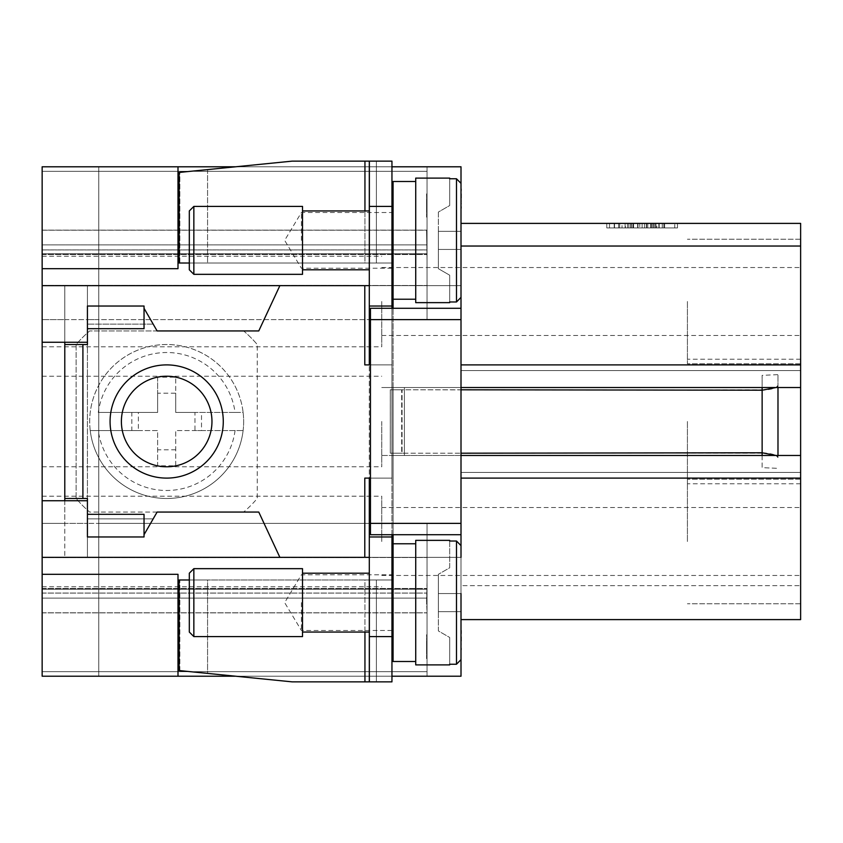 <?xml version="1.0" encoding="UTF-8"?>
<svg xmlns="http://www.w3.org/2000/svg" width="843" height="843" viewBox="0 0 843 843"><rect width="100%" height="100%" fill="white"/><g stroke="black" fill="none" stroke-linecap="round" stroke-linejoin="round"><path stroke-width="0.63" stroke-dasharray="4.21 3.16" d="M381.763 421.5L381.763 466.78L381.763 421.5M687.414 421.5L687.414 483.766L687.414 421.5M461.005 223.395L461.005 246.03L461.005 223.395L800.629 223.395L800.629 619.605L800.629 585.643L800.629 619.605L461.005 619.605L461.005 585.643L800.629 585.643L461.005 585.643L461.005 619.605L800.629 619.605L461.005 619.605L461.005 478.107L461.005 619.605M42.15 421.5L42.15 466.78L42.15 421.5M381.763 301.499L381.763 346.789L381.763 301.499M687.414 301.499L687.414 363.765L687.414 301.499M800.629 301.499L800.629 363.765L800.629 301.499M381.763 541.501L381.763 496.211L381.763 541.501M687.414 541.501L687.414 479.235L687.414 541.501M800.629 541.501L800.629 479.235L800.629 541.501M42.15 301.499L42.15 346.789L42.15 301.499M42.15 541.501L42.15 496.211L42.15 541.501M427.043 589.099L427.043 674.885L427.043 588.477L427.043 598.098L427.043 588.477L427.043 598.098L427.043 588.54L427.043 589.246L42.15 589.246L42.15 588.54L42.15 598.098L42.15 500.742L42.15 676.212L98.757 676.212L98.757 166.788L42.15 166.788L42.15 523.387L64.795 523.387L42.15 523.387L42.15 598.098L42.15 589.246L427.043 589.246L427.043 671.681L42.15 671.681L42.15 674.885L42.15 588.477L42.15 671.681L42.15 588.477L42.15 671.681L42.15 588.477L42.15 671.681L427.043 671.681L42.15 671.681L427.043 671.681L42.15 671.681L427.043 671.681L42.15 671.681L427.043 671.681L427.043 589.099M427.043 253.954L427.043 168.115L427.043 254.523L427.043 244.902L427.043 254.523L427.043 244.902L427.043 254.46L427.043 253.754L42.15 253.754L42.15 254.46L42.15 244.902L42.15 253.754L427.043 253.754L427.043 244.902L427.043 254.523L427.043 171.319L427.043 253.954M42.15 253.954L42.15 168.115L42.15 253.954M427.043 253.901L427.043 249.907L427.043 253.901M42.15 253.901L42.15 249.907L42.15 253.901M427.043 589.046L427.043 612.777L427.043 589.046M42.15 589.099L42.15 588.54L42.15 589.099M121.392 421.5A45.28 45.28 0 0 1 166.672 376.22A45.28 45.28 0 0 1 211.962 421.5A45.28 45.28 0 0 0 166.672 376.22A45.28 45.28 0 0 0 121.392 421.5A45.28 45.28 0 0 1 166.672 376.22A45.28 45.28 0 0 1 211.962 421.5A45.28 45.28 0 0 0 166.672 376.22A45.28 45.28 0 0 0 121.392 421.5A45.28 45.28 0 0 0 166.672 466.78A45.28 45.28 0 0 0 211.962 421.5A45.28 45.28 0 0 1 166.672 466.78A45.28 45.28 0 0 1 121.392 421.5A45.28 45.28 0 0 0 166.672 466.78A45.28 45.28 0 0 0 211.962 421.5A45.28 45.28 0 0 1 166.672 466.78A45.28 45.28 0 0 1 121.392 421.5A45.28 45.28 0 0 1 166.672 376.22A45.28 45.28 0 0 1 211.962 421.5A45.28 45.28 0 0 1 166.672 466.78A45.28 45.28 0 0 1 121.392 421.5A45.28 45.28 0 0 1 166.672 376.22A45.28 45.28 0 0 0 121.392 421.5A45.28 45.28 0 0 0 166.672 466.78A45.28 45.28 0 0 0 211.962 421.5A45.28 45.28 0 0 0 166.672 376.22A45.28 45.28 0 0 0 121.392 421.5A45.28 45.28 0 0 0 166.672 466.78A45.28 45.28 0 0 0 211.962 421.5A45.28 45.28 0 0 0 166.672 376.22M82.909 498.476L64.795 498.476L64.795 344.524L82.909 344.524L82.909 498.476L87.43 498.476L87.43 306.03L87.43 510.099A118.863 118.863 0 0 0 89.685 512.059L243.659 512.059A118.863 118.863 0 0 0 257.241 498.487L257.241 344.513L257.241 498.487A118.863 118.863 0 0 1 243.659 512.059L89.685 512.059A118.863 118.863 0 0 1 76.112 498.487L76.112 344.513A118.863 118.863 0 0 1 89.685 330.941L243.659 330.941A118.863 118.863 0 0 1 257.241 344.513A118.863 118.863 0 0 0 243.659 330.941L89.685 330.941A118.863 118.863 0 0 0 76.112 344.513L76.112 498.487A118.863 118.863 0 0 0 87.43 510.099L87.43 514.325L144.037 514.325L144.037 536.97L144.037 534.704L157.104 512.059L153.184 518.856L87.43 518.856L87.43 531.659L87.43 498.476L87.43 518.856L153.184 518.856L157.104 512.059L258.769 512.059L157.104 512.059L258.769 512.059L279.876 557.349L258.769 512.059L279.876 557.349L364.787 557.349L364.787 478.107L369.308 478.107L369.308 557.349L279.876 557.349L369.308 557.349L369.308 579.984L368.043 579.984L369.308 579.984L369.308 681.871L369.308 579.984L391.953 579.984L391.953 681.871L364.945 681.871L364.945 579.984L368.043 579.984L179.085 579.984L179.085 670.554L292.226 681.871L364.945 681.871M157.62 377.19L157.62 393.196L175.734 393.196L175.734 377.19L157.62 377.19L157.62 412.448L98.294 412.448A68.978 68.978 0 0 1 235.06 412.448L243.121 412.448A76.976 76.976 0 0 1 166.672 498.476A76.976 76.976 0 0 1 90.233 412.448A76.976 76.976 0 0 1 243.121 412.448L194.975 412.448L194.975 430.552L201.509 430.552L201.509 412.448M90.233 430.552A76.976 76.976 0 0 1 166.672 344.524A76.976 76.976 0 0 1 243.121 430.552A76.976 76.976 0 0 1 90.233 430.552L157.62 430.552L157.62 465.81L175.734 465.81L175.734 430.552L243.121 430.552A76.976 76.976 0 0 1 90.233 430.552L138.378 430.552L138.378 412.448L131.835 412.448L131.835 430.552M415.725 181.508L415.725 299.233L393.08 299.233L393.08 181.508L415.725 181.508L415.725 299.233M449.688 540.363L415.725 540.363L415.725 664.895L415.725 540.363L415.725 664.895L449.688 664.895L449.688 637.466L449.688 664.231L456.484 664.231L461.005 659.647L456.484 664.231L449.688 664.231L449.688 637.466L438.371 630.933L438.371 611.681L461.005 611.681L438.371 611.681L461.005 611.681L438.371 611.681L438.371 593.567L461.005 593.567L461.005 545.611L461.005 659.647L461.005 545.611L456.484 541.027L449.688 541.027L449.688 567.792L438.371 574.325L449.688 567.792L449.688 540.363L449.688 541.027L456.484 541.027L461.005 545.611L461.005 659.647L456.484 664.231L449.688 664.231L449.688 637.466L438.371 630.933L438.371 611.681L438.371 630.933L449.688 637.466L438.371 630.933L438.371 593.567L461.005 593.567L461.005 611.681L438.371 611.681L461.005 611.681L438.371 611.681L461.005 611.681L461.005 183.352L461.005 297.389L461.005 183.352L456.484 178.769L449.688 178.769L449.688 178.105L449.688 205.534L438.371 212.067L449.688 205.534L449.688 178.769L456.484 178.769L461.005 183.352L461.005 297.389L456.484 301.973L461.005 297.389L461.005 249.433L438.371 249.433L461.005 249.433L438.371 249.433L461.005 249.433L461.005 183.352L461.005 231.319L438.371 231.319L461.005 231.319L461.005 297.389L456.484 301.973L449.688 301.973L456.484 301.973L449.688 301.973L449.688 275.208L438.371 268.675L449.688 275.208L449.688 302.637L415.725 302.637L415.725 178.105L449.688 178.105M391.953 269.802L391.953 210.94L393.08 210.94L393.08 269.802L391.953 269.802L391.953 210.94M302.521 210.94L302.521 269.802L302.521 210.94L369.308 210.94L369.308 269.802L302.521 269.802L302.521 210.94L302.521 269.802M393.08 543.767L393.08 661.492L415.725 661.492L415.725 543.767L415.725 661.492L415.725 543.767L393.08 543.767L393.08 661.492L393.08 285.651L393.08 453.197L390.298 453.197L390.298 389.803L402.069 389.803L402.069 453.197L393.08 453.197L393.08 455.462L393.08 387.538L404.408 387.538L393.08 387.538L393.08 455.462L404.408 455.462L404.408 387.538L404.408 389.803L401.679 389.803L401.679 453.197L404.408 453.197L404.408 389.803L404.408 453.197L401.679 453.197L401.679 389.803L762.135 390.204C771.745 389.624 777.025 388.012 777.984 385.409L777.984 457.591C777.025 454.988 771.745 453.376 762.135 452.775L762.135 375.356L762.135 453.197L762.135 389.803L404.408 389.803L404.408 387.538L393.08 387.538L404.408 387.538L404.408 455.462L393.08 455.462L393.08 389.803L390.298 389.803L390.309 453.197L402.069 453.197L390.309 453.197L390.309 389.803L390.298 453.197L402.069 453.197L402.069 389.803L390.309 389.803L402.069 389.803L393.08 389.803L393.08 387.538L393.08 557.349L42.15 557.349L42.15 676.212L42.15 674.885L42.15 676.212L42.15 674.885L42.15 676.212L42.15 674.885L42.15 676.212L42.15 674.885L42.15 676.212L427.043 676.212L427.043 523.387L427.043 598.098L427.043 589.194L427.043 598.098L42.15 598.098L42.15 589.194L42.15 598.098L427.043 598.098L427.043 523.387L427.043 676.212L427.043 674.885L427.043 676.212L42.15 676.212L177.999 676.212L177.999 574.325L42.15 574.325M193.848 568.667L193.848 636.591L302.521 636.591L302.521 568.667L302.521 636.591L302.521 568.667L193.848 568.667L189.317 573.198L189.317 632.06L193.848 636.591L193.848 568.667L193.848 636.591M302.521 573.198L302.521 632.06L369.308 632.06L369.308 573.198L302.521 573.198L302.521 632.06M391.953 573.198L391.953 632.06L393.08 632.06L393.08 573.198L393.08 632.06L393.08 573.198L391.953 573.198L391.953 632.06M391.953 636.591L369.308 636.591L369.308 681.871L376.389 681.871L369.308 681.871L369.308 579.984L391.953 579.984L391.953 478.107L391.953 681.871L369.308 681.871L391.953 681.871L391.953 557.349L369.308 557.349L391.953 557.349L369.308 557.349L369.308 263.016L391.953 263.016L391.953 285.651L279.876 285.651L391.953 285.651L391.953 364.893L391.953 285.651L369.308 285.651L391.953 285.651L391.953 263.016L369.308 263.016L369.308 161.129L369.308 263.016L368.043 263.016L369.308 263.016L369.308 161.129L391.953 161.129L391.953 263.016L369.308 263.016L376.389 263.016L376.389 161.129L369.308 161.129L369.308 364.893L364.787 364.893L391.953 364.893L391.953 478.107L364.787 478.107L391.953 478.107L391.953 557.349L364.787 557.349M449.688 302.637L449.688 275.208L438.371 268.675L438.371 249.433L438.371 268.675L449.688 275.208L449.688 301.973M193.848 206.409L302.521 206.409L302.521 274.333L193.848 274.333L193.848 206.409L193.848 274.333L189.317 269.802L189.317 210.94L193.848 206.409L193.848 274.333M302.521 274.333L302.521 206.409L302.521 274.333M369.308 210.94L369.308 269.802M393.08 269.802L393.08 210.94M189.317 632.06L189.317 573.198L189.317 632.06M369.308 632.06L369.308 573.198M449.688 541.027L449.688 567.792L438.371 574.325L449.688 567.792L449.688 541.027L456.484 541.027L461.005 545.611L461.005 593.567L438.371 593.567L438.371 574.325L438.371 593.567L461.005 593.567L438.371 593.567L461.005 593.567L438.371 593.567L461.005 593.567L461.005 611.681L461.005 545.611M449.688 664.231L449.688 664.895M368.043 161.129L292.226 161.129L368.043 161.129M87.43 306.03L144.037 306.03L144.037 308.296L145.786 311.341L144.037 308.296L144.037 306.03L87.43 306.03L87.43 328.675L144.037 328.675L144.037 306.03L87.43 306.03M87.43 531.659L87.43 536.97L144.037 536.97L87.43 536.97L87.43 531.659M153.184 324.144L145.786 311.341L153.184 324.144L87.43 324.144L153.184 324.144L157.104 330.941L153.184 324.144M426.59 604.22L427.043 592.671L426.59 604.22M427.043 598.625L426.59 592.671L427.043 598.625M426.59 600.954L427.043 582.218L427.043 613.999L427.043 582.218L427.043 613.999L426.59 600.954M427.043 643.156L426.59 658.636L426.59 643.156M427.043 639.711L427.043 657.803L427.043 635.158L426.59 639.711M427.043 644.273L426.59 654.084L426.59 644.273M426.59 653.072L426.59 639.426M427.043 639.426L426.59 649.005M427.043 648.562L426.59 640.954M427.043 640.954L426.59 652.651M427.043 652.651L426.59 656.823M427.043 656.823L426.59 636.655M427.043 636.655L426.59 641.344M427.043 641.344L426.59 635M427.043 635L426.59 657.234M427.043 657.234L427.043 653.072M426.59 652.893L426.59 639.173M427.043 639.173L426.59 652.608M427.043 652.608L426.59 656.507M427.043 656.507L426.59 653.23M427.043 653.23L427.043 636.349L426.59 649.89M427.043 649.89L426.59 651.723M427.043 651.723L426.59 634.747M427.043 634.747L426.59 657.266M427.043 657.266L427.043 652.893M426.59 230.634L427.043 260.656L426.59 230.634M427.043 201.656L426.59 217.136L426.59 201.656M427.043 198.242L426.59 193.658L427.043 198.242M427.043 198.21L427.043 215.534L426.59 193.869L426.59 216.303L426.59 198.21M427.043 202.773L426.59 212.584L426.59 202.773M426.59 211.572L426.59 197.926M427.043 197.926L426.59 207.504M427.043 207.062L426.59 199.454M427.043 199.454L426.59 211.161M427.043 211.161L426.59 215.323M427.043 215.323L426.59 195.154M427.043 195.154L426.59 199.844M427.043 199.844L426.59 193.5M427.043 193.5L427.043 211.572M427.043 197.673L427.043 215.766L426.59 197.673M82.909 344.524L87.43 344.524L87.43 557.349L87.43 523.387L87.43 557.349L64.795 557.349L64.795 523.387L87.43 523.387L64.795 523.387L64.795 319.613L87.43 319.613L87.43 523.387L98.757 523.387L87.43 523.387L87.43 319.613L42.15 319.613L64.795 319.613L64.795 285.651L87.43 285.651L87.43 319.613L427.043 319.613L427.043 166.788L427.043 168.115L427.043 166.788L427.043 168.115L427.043 166.788L42.15 166.788L427.043 166.788L42.15 166.788L427.043 166.788L42.15 166.788L427.043 166.788L42.15 166.788L42.15 168.115L42.15 166.788L42.15 168.115L42.15 166.788L42.15 168.115L42.15 166.788L42.15 168.115L42.15 166.788L427.043 166.788L427.043 319.613L427.043 244.902L427.043 253.806L427.043 244.902L42.15 244.902L42.15 285.503L42.15 244.902L427.043 244.902L42.15 244.902M644.495 223.395L644.495 227.916L659.173 227.916L625.095 227.916L644.495 227.916L644.495 223.395L639.774 223.395L639.774 227.916L639.774 223.395L625.095 223.395L644.495 223.395M652.735 223.395L652.735 227.916M631.533 223.395L631.533 227.916M651.376 223.395L632.893 223.395L651.376 223.395L651.376 227.916L653.736 227.916L630.532 227.916L651.376 227.916L651.376 223.395M632.893 223.395L662.261 223.395L622.018 223.395L655.949 223.395L630.532 223.395L632.893 223.395L632.893 227.916L655.949 227.916L619.658 227.916L664.621 227.916L630.532 227.916L632.893 227.916L632.893 223.395M609.5 223.395L642.134 223.395L642.134 227.916L609.5 227.916L674.779 227.916L606.77 227.916L677.498 227.916L642.134 227.916L642.134 223.395L609.5 223.395L609.5 227.916M674.779 223.395L642.134 223.395L674.779 223.395L674.779 227.916M642.134 223.395L642.134 227.916L642.134 223.395L606.77 223.395L677.498 223.395L642.134 223.395M606.77 223.395L606.77 227.916M677.498 223.395L677.498 227.916M625.411 223.395L656.823 223.395L614.22 223.395L625.411 223.395L625.411 227.916L614.22 227.916L659.173 227.916L625.411 227.916L625.411 223.395M628.815 223.395L628.815 227.916M656.823 223.395L659.173 223.395L656.823 223.395L656.823 227.916M655.949 223.395L655.949 227.916L655.949 223.395L647.793 223.395L655.949 223.395M647.793 223.395L647.793 227.916M622.018 223.395L619.658 223.395L622.018 223.395L622.018 227.916L622.018 223.395M663.81 223.395L654.99 223.395L663.81 223.395L663.81 227.916L663.81 223.395M654.99 223.395L654.99 227.916M461.005 184.364L461.458 208.253M461.005 203.289L461.005 185.197L461.005 207.842L461.458 203.289M461.005 198.727L461.458 188.916L461.458 198.727M461.005 203.574L461.005 185.766L461.458 203.574M461.005 203.827L461.005 185.734L461.458 203.827M64.795 500.742L42.15 500.742L64.795 500.742L64.795 557.349L87.43 557.349L87.43 498.476L64.795 498.476L64.795 500.742L87.43 500.742L64.795 500.742L64.795 285.651L64.795 342.258L64.795 285.651L87.43 285.651L87.43 342.258L42.15 342.258L42.15 166.788L461.005 166.788L461.005 285.651L393.08 285.651L393.08 387.538L461.005 387.538L461.005 370.562L461.005 472.438L461.005 455.462L393.08 455.462L393.08 387.538L461.005 387.538L393.08 387.538L461.005 387.538L461.005 370.562L461.005 472.438L461.005 246.03L461.005 455.462L461.005 387.538L461.005 455.462L393.08 455.462L404.408 455.462L393.08 455.462L393.08 557.349L461.005 557.349L461.005 676.212L177.999 676.212L177.999 574.325L177.999 676.212M461.005 625.864L461.458 649.753M461.005 649.131L461.005 626.697L461.005 649.131M461.005 638.752L461.458 630.416L461.458 642.924L461.005 638.752M461.005 631.428L461.005 649.5L461.005 627.266L461.458 631.428M461.005 631.607L461.005 649.753L461.005 627.234L461.458 631.607M461.005 478.107L461.005 455.462L461.005 478.107L800.629 478.107M461.005 644.758L461.458 649.342L461.005 644.758M800.629 425.473L800.629 433.218M800.85 425.473L800.85 433.218M800.629 434.672L800.629 413.65L800.85 434.672M800.629 413.65L800.85 439.298M800.629 317.463L800.629 288.011L800.85 318.032M800.85 288.011L800.85 317.463M800.85 544.441L800.85 548.192M800.629 544.441L800.85 550.026M800.629 550.026L800.629 548.192M800.629 547.697L800.85 566.443M800.85 534.652L800.85 547.697M687.414 387.538L381.763 387.538L800.629 387.538L800.629 370.562L800.629 387.538L461.005 387.538M800.629 455.462L381.763 455.462L800.629 455.462L800.629 472.438L800.629 421.5L800.629 455.462L461.005 455.462M800.629 421.5L800.629 359.234L800.629 421.5M131.835 412.448L98.294 412.448M157.62 393.196L157.62 412.448L138.378 412.448M201.509 430.552L243.121 430.552M175.734 465.81L175.734 430.552L194.975 430.552M138.378 430.552L157.62 430.552L157.62 465.81M175.734 449.804L157.62 449.804M194.975 412.448L175.734 412.448L175.734 393.196M235.06 412.448L175.734 412.448L175.734 377.19M64.795 342.258L64.795 344.524L87.43 344.524L87.43 498.476L87.43 342.258L42.15 342.258L87.43 342.258L87.43 344.524L87.43 328.675L144.037 328.675L87.43 328.675M364.945 210.94L364.945 263.016L368.043 263.016L179.085 263.016L369.656 263.016L369.656 161.129L376.389 161.129L376.389 263.016L369.656 263.016L369.656 161.129L293.016 161.129L207.568 169.675L207.568 263.016L207.568 169.675L179.844 172.446L179.844 263.016L376.389 263.016L369.308 263.016L369.308 285.651L279.876 285.651L258.769 330.941L157.104 330.941L258.769 330.941L157.104 330.941L144.037 308.296M144.037 534.704L144.037 514.325L144.037 536.97L87.43 536.97L87.43 514.325L144.037 514.325L87.43 514.325M279.876 285.651L258.769 330.941L279.876 285.651L391.953 285.651M64.795 344.524L87.43 344.524L87.43 285.651L87.43 319.613L98.757 319.613L98.757 166.788L98.757 319.613L427.043 319.613L427.043 244.902M461.005 285.651L42.15 285.651L461.005 285.651L42.15 285.651L42.15 166.788L98.757 166.788L98.757 676.212L98.757 319.613L98.757 676.212L42.15 676.212L427.043 676.212L42.15 676.212L427.043 676.212L42.15 676.212L427.043 676.212L42.15 676.212L42.15 500.742L87.43 500.742L87.43 498.476L64.795 498.476M762.135 390.225L762.135 452.796M775.992 455.462L777.984 457.591L777.984 374.64L777.984 385.409L775.992 387.538M777.984 455.462L777.984 374.64L762.135 375.356L762.135 387.538M762.135 455.462L762.135 467.644L777.984 468.36L762.135 467.644L762.135 375.356L777.984 374.64L777.984 387.538M762.188 452.807L461.005 453.197M762.188 390.193L461.005 389.803M762.188 453.197L404.408 453.197L404.408 455.462L404.408 453.197L762.135 453.197M376.389 681.871L376.389 579.984L369.308 579.984L376.389 579.984L369.656 579.984L369.656 681.871L369.656 579.984L376.389 579.984L376.389 681.871L369.656 681.871L376.389 681.871M369.308 636.591L369.308 478.107L391.953 478.107L391.953 364.893L369.308 364.893M179.085 263.016L179.085 172.446L293.016 161.129L179.085 172.446L179.844 172.446L179.844 263.016L179.085 263.016M393.08 573.198L393.08 632.06M415.725 543.767L415.725 661.492M179.844 579.984L179.085 579.984L179.844 579.984L179.844 670.554L207.568 673.325L207.568 579.984L179.844 579.984L369.656 579.984L207.568 579.984L207.568 673.325L179.085 670.554L179.844 670.554L179.844 579.984M391.953 536.97L369.308 536.97M369.656 681.871L292.226 681.871L207.568 673.325L293.016 681.871L369.656 681.871M438.371 212.067L438.371 231.319L461.005 231.319L438.371 231.319L461.005 231.319L438.371 231.319L438.371 212.067L449.688 205.534L438.371 212.067L438.371 268.675L438.371 249.433L461.005 249.433L438.371 249.433L461.005 249.433L461.005 231.319L461.005 249.433L438.371 249.433L438.371 231.319L461.005 231.319L438.371 231.319L438.371 212.067M461.005 308.296L370.446 308.296L393.08 308.296L370.446 308.296L370.446 534.704L393.08 534.704L393.08 308.296L461.005 308.296L393.08 308.296M189.317 210.94L189.317 269.802L189.317 210.94M415.725 178.105L415.725 302.637L415.725 178.105M393.08 181.508L393.08 299.233L393.08 181.508M369.308 161.129L391.953 161.129L369.308 161.129L369.308 263.016L391.953 263.016L391.953 161.129L391.953 364.893L364.787 364.893L364.787 285.651M391.953 306.03L369.308 306.03M87.43 500.742L87.43 342.258M64.795 557.349L87.43 557.349L64.795 557.349M64.795 285.651L87.43 285.651L64.795 285.651M211.962 421.5A45.28 45.28 0 0 1 166.672 466.78M369.308 681.871L369.308 579.984L391.953 579.984L369.308 579.984L369.308 478.107M364.945 161.129L364.945 263.016L189.317 263.016M391.953 534.704L391.953 478.107L370.446 478.107M391.953 308.296L391.953 364.893L370.446 364.893M438.371 611.681L438.371 574.325L438.371 611.681M461.005 659.647L461.005 593.567M461.005 534.704L370.446 534.704L370.446 308.296L370.446 534.704L461.005 534.704L393.08 534.704M393.08 285.651L393.08 299.233M364.945 632.06L364.945 579.984L189.317 579.984M449.688 178.769L449.688 205.534L449.688 178.769L456.484 178.769L461.005 183.352M438.371 231.319L438.371 249.433L438.371 231.319M461.005 297.389L461.005 249.433M42.15 319.613L42.15 285.503L42.15 319.613M42.15 249.907L42.15 171.319L42.15 249.96L42.15 171.319L42.15 249.907L427.043 249.907L427.043 171.319L427.043 230.223L427.043 171.319L42.15 171.319L427.043 171.319L42.15 171.319L427.043 171.319L42.15 171.319L427.043 171.319L42.15 171.319L427.043 171.319L427.043 249.907L42.15 249.907M391.953 676.212L235.661 676.212M427.043 676.212L427.043 674.885L427.043 676.212M42.15 612.777L427.043 612.777L42.15 612.777M391.953 166.788L235.661 166.788M42.15 230.223L427.043 230.223L427.043 249.96L427.043 230.223L42.15 230.223M42.15 230.128L427.043 230.128L42.15 230.128M98.757 523.387L427.043 523.387L98.757 523.387M42.15 612.872L427.043 612.872L42.15 612.872M391.953 557.349L279.876 557.349M42.15 500.742L42.15 557.349L393.08 557.349M42.15 285.651L42.15 342.258M177.999 166.788L177.999 268.675L177.999 166.788L177.999 268.675L42.15 268.675M461.005 557.349L42.15 557.349M461.005 246.03L800.629 246.03M461.005 370.562L800.629 370.562L461.005 370.562M461.005 472.438L800.629 472.438L461.005 472.438M461.005 364.893L800.629 364.893M391.953 240.371L391.953 212.52L391.953 240.371M301.394 240.371L301.394 212.52L301.394 240.371M391.953 602.629L391.953 630.48L391.953 602.629M301.394 602.629L301.394 630.48L301.394 602.629M42.15 593.093L427.043 593.093L42.15 593.093M42.15 249.96L427.043 249.96L42.15 249.96M42.15 253.806L427.043 253.806L42.15 253.806M42.15 589.194L427.043 589.194L42.15 589.194M42.15 593.04L427.043 593.04L42.15 593.04M456.484 301.973L456.484 178.769M456.484 541.027L456.484 664.231M646.613 223.395L646.613 227.916M650.701 223.395L650.701 227.916M658.857 223.395L658.857 227.916M627.455 223.395L627.455 227.916L627.455 223.395M633.567 223.395L633.567 227.916M637.656 223.395L637.656 227.916M614.526 223.395L614.526 227.916M618.614 223.395L618.614 227.916M662.261 223.395L662.261 227.916L662.261 223.395M235.06 430.552A68.978 68.978 0 0 1 98.294 430.552M369.308 285.651L369.308 557.349M391.953 206.409L369.308 206.409M42.15 557.497L427.043 557.497L42.15 557.497M42.15 285.503L427.043 285.503L42.15 285.503M461.005 523.387L370.446 523.387M461.005 319.613L370.446 319.613M381.763 387.538L800.629 387.538M42.15 466.78L381.763 466.78M381.763 267.537L800.629 267.537M381.763 507.539L800.629 507.539M42.15 346.789L381.763 346.789M42.15 586.781L381.763 586.781M800.629 483.766L687.414 483.766M800.629 363.765L687.414 363.765L800.629 363.765M800.629 603.757L687.414 603.757L800.629 603.757M42.15 254.523L427.043 254.523L42.15 254.523M42.15 254.46L427.043 254.46L42.15 254.46M42.15 588.477L427.043 588.477L42.15 588.477M42.15 588.54L427.043 588.54L42.15 588.54M646.296 223.395L646.296 227.916M659.173 223.395L659.173 227.916L659.173 223.395M625.095 223.395L625.095 227.916M637.972 223.395L637.972 227.916M653.736 223.395L653.736 227.916M630.532 223.395L630.532 227.916L630.532 223.395M614.22 223.395L614.22 227.916M619.658 223.395L619.658 227.916M664.621 223.395L664.621 227.916L664.621 223.395M42.15 598.098L427.043 598.098M800.629 359.234L687.414 359.234M800.629 479.235L687.414 479.235L800.629 479.235M800.629 239.243L687.414 239.243L800.629 239.243M42.15 496.211L381.763 496.211M42.15 256.219L381.763 256.219M381.763 575.463L800.629 575.463M381.763 335.461L800.629 335.461M42.15 376.22L381.763 376.22M381.763 455.462L687.414 455.462M391.953 268.222L301.394 268.222L284.66 240.371L301.394 212.52L391.953 212.52M391.953 630.48L301.394 630.48L284.66 602.629L301.394 574.778L391.953 574.778"/><path stroke-width="1.26" d="M415.725 299.233L393.08 299.233L393.08 181.508L415.725 181.508M193.848 206.409L302.521 206.409L302.521 274.333L193.848 274.333L189.317 269.802L189.317 210.94L193.848 206.409L193.848 274.333M391.953 210.94L393.08 210.94M393.08 269.802L391.953 269.802M302.521 210.94L369.308 210.94M369.308 269.802L302.521 269.802M449.688 301.973L449.688 302.637L449.688 301.973L456.484 301.973L461.005 297.389L461.005 183.352L456.484 178.769L449.688 178.769L449.688 178.105L449.688 178.769M449.688 302.637L415.725 302.637L415.725 178.105L449.688 178.105M415.725 543.767L393.08 543.767L393.08 661.492L415.725 661.492M449.688 540.363L449.688 541.027L449.688 540.363L415.725 540.363L415.725 664.895L449.688 664.895L449.688 664.231L449.688 664.895M193.848 636.591L302.521 636.591L302.521 568.667L193.848 568.667L189.317 573.198L189.317 632.06L193.848 636.591L193.848 568.667M302.521 632.06L369.308 632.06M369.308 573.198L302.521 573.198M391.953 632.06L393.08 632.06M393.08 573.198L391.953 573.198M449.688 664.231L456.484 664.231L461.005 659.647L461.005 593.567M391.953 308.296L391.953 161.129L364.945 161.129L364.945 210.94M369.308 285.651L364.787 285.651L364.787 364.893L369.308 364.893L369.308 161.129M144.037 534.704L157.104 512.059L258.769 512.059L279.876 557.349L369.308 557.349M189.317 579.984L179.085 579.984L179.085 670.554L292.226 681.871L369.308 681.871L369.308 478.107L364.787 478.107L364.787 557.349M211.962 421.5A45.28 45.28 0 0 0 166.672 376.22A45.28 45.28 0 0 1 211.962 421.5A45.28 45.28 0 0 1 166.672 466.78A45.28 45.28 0 0 1 121.392 421.5A45.28 45.28 0 0 1 166.672 376.22A45.28 45.28 0 0 1 211.962 421.5A45.28 45.28 0 0 1 166.672 466.78A45.28 45.28 0 0 1 121.392 421.5M82.909 498.476L82.909 344.524L64.795 344.524L64.795 498.476L87.43 498.476L87.43 536.97L144.037 536.97L144.037 514.325L87.43 514.325M461.005 223.395L800.629 223.395L800.629 619.605L461.005 619.605M461.005 208.253L461.005 184.364M461.005 285.651L461.005 557.349M461.005 659.647L461.005 611.681L461.005 676.212L391.953 676.212M461.005 183.352L461.005 231.319L461.005 166.788L391.953 166.788M461.005 649.753L461.005 625.864M800.629 439.298L800.629 413.65M800.629 318.032L800.629 288.011M800.629 566.443L800.629 534.652M144.037 308.296L157.104 330.941L258.769 330.941L279.876 285.651L364.787 285.651M144.037 328.675L144.037 306.03L87.43 306.03L87.43 328.675L144.037 328.675M82.909 344.524L87.43 344.524L87.43 328.675M64.795 498.476L64.795 500.742M64.795 342.258L64.795 344.524M87.43 500.742L42.15 500.742L42.15 342.258L87.43 342.258M775.992 387.538L762.135 390.225L762.135 452.775L775.992 455.462M777.984 455.462L777.984 387.538M762.135 387.538L762.135 389.803M762.135 390.204L461.005 389.803M762.135 452.775L461.005 453.197M762.135 453.197L762.135 455.462M189.317 263.016L179.085 263.016L179.085 172.446L292.226 161.129L364.945 161.129M391.953 534.704L391.953 681.871L369.308 681.871M461.005 545.611L456.484 541.027L449.688 541.027M461.005 534.704L370.446 534.704L370.446 308.296L461.005 308.296M370.446 478.107L369.308 478.107M393.08 299.233L393.08 308.296M393.08 534.704L393.08 543.767M391.953 536.97L369.308 536.97M461.005 249.433L461.005 297.389M370.446 364.893L369.308 364.893M391.953 306.03L369.308 306.03M235.661 676.212L177.999 676.212L177.999 574.325L42.15 574.325L42.15 676.212L177.999 676.212M42.15 166.788L177.999 166.788L177.999 268.675L42.15 268.675L42.15 166.788M235.661 166.788L177.999 166.788M42.15 342.258L42.15 268.675M393.08 285.651L391.953 285.651M279.876 285.651L42.15 285.651M393.08 557.349L391.953 557.349M279.876 557.349L42.15 557.349L42.15 500.742M42.15 557.349L42.15 574.325M461.005 246.03L800.629 246.03M461.005 364.893L800.629 364.893M461.005 387.538L800.629 387.538M461.005 455.462L800.629 455.462M461.005 478.107L800.629 478.107M456.484 178.769L456.484 301.973M456.484 664.231L456.484 541.027M110.075 421.5A56.607 56.607 0 0 0 166.672 478.107A56.607 56.607 0 0 0 223.279 421.5A56.607 56.607 0 0 0 166.672 364.893A56.607 56.607 0 0 0 110.075 421.5M364.945 632.06L364.945 681.871M391.953 636.591L369.308 636.591M391.953 206.409L369.308 206.409M461.005 319.613L370.446 319.613M461.005 523.387L370.446 523.387"/></g></svg>
